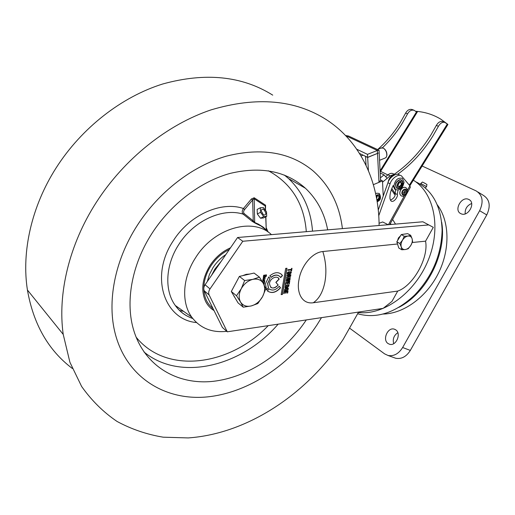 <?xml version="1.0" encoding="UTF-8"?>
<svg xmlns="http://www.w3.org/2000/svg" width="515" height="515" viewBox="0 0 515 515"><rect width="100%" height="100%" fill="white"/><g stroke="black" fill="none" stroke-linecap="round" stroke-linejoin="round"><path stroke-width="0.77" d="M437.203 204.725C449.569 220.851 450.419 249.241 438.362 273.343C426.343 297.464 403.219 313.88 382.948 314.041M388.02 343.524C382.143 339.791 387.724 326.916 394.252 329.143L395.7 329.825C401.636 333.417 396.157 346.434 389.61 344.277L388.02 343.524M397.812 332.696C393.904 335.374 392.527 339.037 393.685 343.672M460.816 213.648C453.451 210.416 461.549 195.758 468.702 199.421L468.772 199.453C476.227 202.537 468.206 217.336 461.047 213.751L460.816 213.648M471.669 203.483C467.021 205.498 464.865 208.961 465.193 213.867M422.126 166.017L476.085 190.885C482.626 195.03 483.81 201.642 479.639 210.712L402.64 347.516C398.668 353.824 393.788 356.477 388.001 355.466L384.596 353.863L349.943 328.409M477.933 192.018L483.173 195.224C489.707 199.369 490.904 205.936 486.772 214.922L410.333 350.419C406.387 356.67 401.526 359.283 395.739 358.266L393.885 357.597M287.782 273.562L290.602 273.246L290.833 272.783L290.17 272.242L287.937 272.673L287.782 273.562L287.801 272.577L290.634 272.261M397.529 243.994L322.841 251.526C311.195 252.575 300.683 267.459 299.003 279.703C296.325 292.121 301.751 304.468 313.255 302.762L397.735 291.072C413.165 285.825 428.853 257.861 425.57 241.168L433.289 227.327L422.886 221.778L237.582 237.512L242.79 241.265L210.004 288.909L205.079 284.75L237.582 237.512M413.333 180.192C434.222 192.861 441.613 228.184 427.997 260.764C414.562 293.402 383.308 315.547 358.376 312.508M357.771 313.757L358.929 314.105C377.437 318.772 395.977 312.444 414.562 295.121C432.207 276.581 441.387 254.983 442.108 230.327C441.316 206.624 432.755 190.544 416.435 182.091M266.493 289.81L268.354 287.891L267.588 283.353L270.06 278.525L268.746 276.941L265.45 283.726L266.583 289.945L268.482 287.994L267.716 283.456L270.06 278.525M288.703 284.879L288.838 285.812L287.634 287.125M286.926 286.115L286.726 287.241L284.917 287.467M288.323 285.439L288.297 285.407C286.797 285.168 285.793 285.458 285.278 286.269L285.4 286.823M287.718 286.649L288.516 285.992L288.426 285.503C286.926 285.271 285.922 285.555 285.413 286.366L285.413 286.932L286.514 286.797L287.08 286.095L286.861 287.338L284.937 287.576L285.374 285.439L288.876 285.027L288.973 285.909L287.615 287.241L287.718 286.649M271.154 277.398C274.836 274.572 277.875 274.45 280.282 277.019L280.636 277.585L282.516 275.609L282.175 275.107C278.892 271.663 274.785 271.894 269.841 275.815L271.154 277.398M271.051 277.276C274.07 274.862 276.806 274.437 279.252 276.008M280.553 277.43L282.381 275.512L280.83 273.787M266.107 275.963L266.055 275.441C264.903 275.132 264.111 275.39 263.686 276.227L263.667 276.825L264.523 276.729L264.987 276.008L264.774 277.315L263.274 277.482L263.686 275.242L266.422 274.952L266.461 275.892L265.36 277.244L266.107 275.963M265.92 275.345C264.768 275.036 263.976 275.293 263.551 276.13L263.661 276.716M266.216 274.746L266.332 275.795L265.38 277.128M264.839 276.027L264.646 277.212L263.262 277.373M269.236 288.889C272.441 291.026 275.776 290.151 279.233 286.256L280.54 287.788C275.866 292.778 271.469 293.801 267.343 290.84L269.236 288.889M279.214 286.289L280.411 287.685C276.117 292.378 271.907 293.556 267.787 291.233M287.808 288.651L287.737 288.593C286.237 288.361 285.233 288.651 284.724 289.462L284.847 290.009M288.149 288.065L287.879 289.919L287.08 290.305M286.372 289.301L286.173 290.421L284.364 290.653M287.872 288.696C286.372 288.464 285.368 288.748 284.859 289.559L284.859 290.125L285.96 289.984L286.52 289.282L286.308 290.524L284.383 290.763C284.621 288.349 285.928 287.499 288.316 288.213L288.014 290.016L287.055 290.428L287.872 288.696M287.183 282.947L285.896 282.993L285.355 284.441M288.889 282.741L287.653 282.78L287.138 284.061M289.443 282.091L288.825 283.965M285.336 284.557L285.683 282.548L289.597 282.072L289.256 284.023L288.806 284.08L289.044 282.722L287.788 282.877L287.57 284.126L287.119 284.177L287.338 282.928L286.031 283.089L285.786 284.499L285.336 284.557M263.468 279.516L263.403 280.083L262.888 279.883C262.914 278.293 263.629 277.733 265.038 278.197L265.083 278.93L263.674 280.051L263.905 278.634L263.294 278.815L263.468 279.516M263.332 279.523L263.403 280.083M288.864 277.16L288.664 276.536L288.394 277.102L286.533 277.643L286.643 277.012L288.323 276.529L288.548 275.995L288.619 275.583L286.855 275.783L286.958 275.184L290.885 274.733L290.647 276.072L288.806 277.122M288.464 275.596L286.874 275.673M288.535 276.439L288.265 277.006L286.559 277.476M290.73 274.746L290.512 275.976L288.78 277.089M288.909 276.452L290.19 275.287L288.934 275.428L288.909 276.452M287.042 279.046L290.1 279.194L289.977 279.903L286.733 280.817L289.803 280.907L289.7 281.48L285.909 281.242L286.025 280.591L289.321 279.632L286.218 279.445L286.334 278.789L290.376 277.617L290.28 278.19L287.344 278.969M289.649 280.9L289.7 281.48M289.565 281.383L285.922 281.151M288.934 279.613L286.237 279.355M289.951 279.188L289.842 279.806L287.048 280.726M290.222 277.662L290.145 278.094L286.907 278.95M269.931 278.428L268.721 276.967M288.696 271.817L291.155 271.823L291.284 272.731C290.228 274.225 288.921 274.682 287.351 274.109L287.325 274.064C286.971 272.911 287.428 272.165 288.696 271.817M291.065 271.785L291.149 272.635C290.318 274.025 289.063 274.521 287.37 274.128M285.613 291.979L284.325 292.031L283.784 293.466M287.46 291.741L286.211 291.902L285.999 293.144L285.548 293.202L285.761 291.96L284.46 292.127L284.216 293.531L283.765 293.589L284.113 291.593L288.014 291.097L287.673 293.029L287.228 293.087L287.331 291.645L286.082 291.805L285.568 293.08M287.859 291.117L287.248 292.971M281.164 294.612L285.69 268.386L286.977 268.244L282.439 294.451L281.164 294.612M286.823 268.257L282.31 294.348L281.184 294.496M412.264 242.507L425.57 241.168M210.004 288.909C208.614 291.065 208.33 293.093 209.142 294.979L204.243 290.782C203.425 288.902 203.702 286.894 205.079 284.75M204.243 290.782L222.383 327.443L227.27 331.808L209.142 294.979M397.735 291.072L391.973 301.397L383.147 308.369L227.27 331.808M290.595 276.034L290.505 276.536M290.338 277.63L290.267 278.197M242.79 241.265L428.795 224.92M400.477 235.87L398.436 237.93L397.503 240.698M263.551 283.829L264.015 283.005L263.088 282.999M262.792 282.484L264.491 282.284L264.105 284.866M279.162 279.13C277.418 274.965 270.195 278.042 269.474 283.295C270.33 288.909 273.24 289.494 278.203 285.053L275.989 282.465L279.162 279.13M291.554 270.903L291.104 270.954L291.278 269.969L287.801 270.356L287.904 269.757L291.381 269.364L291.554 268.379L292.005 268.328L291.554 270.903M262.547 281.293L262.644 280.726L264.787 280.475L264.613 281.769L264.227 281.814L264.169 281.242L262.547 281.293M291.123 269.989L287.821 270.246M291.851 268.347L291.123 270.845M270.768 287.409C273.253 288.709 275.686 287.891 278.074 284.956L275.853 282.362L279.033 279.033L278.01 277.727M426.568 186.584L426.935 184.467L423.156 182.374L422.409 182.046L420.768 183.527L426.568 186.63L425.261 187.943M390.106 224.559L389.952 224.225M391.052 224.482L390.441 223.336M378.75 215.727L390.093 183.81C391.535 178.37 398.7 173.446 401.5 175.918L409.889 185.786L410.358 187.241L389.752 224.592M378.268 210.03L387.95 182.728C389.385 177.302 396.537 172.396 399.337 174.868M393.08 185.825C390.634 190.479 389.617 194.857 390.029 198.957L391.007 200.921C393.653 203.309 398.462 196.196 397.277 194.522L398.011 190.164M397.277 194.522L395.147 193.428L395.649 189.674M395.147 193.428C395.488 196.138 393.911 198.397 390.409 200.213M388.181 224.727L382.677 221.971L379.072 223.265M403.206 189.958L402.852 191.4L401.887 192.468M402.389 194.612L405.311 192.649L405.273 189.114L405.311 192.649L402.389 194.612M402.357 191.084C403.477 189.34 404.674 188.767 405.962 189.372C406.908 190.215 407.005 191.464 406.238 193.119C405.118 194.87 403.915 195.436 402.621 194.818C401.687 193.968 401.603 192.726 402.357 191.084M405.569 187.492C403.715 186.842 402.035 187.724 400.522 190.132C399.415 192.533 399.543 194.355 400.908 195.597L401.288 195.816M377.913 149.311C386.604 141.586 394.097 132.625 400.393 122.422L405.627 113.094L407.565 113.867L402.312 123.22C396.666 132.374 390.029 140.563 382.407 147.792M409.869 185.767L447.915 124.476L444.992 122.461C442.527 121.778 440.338 123.053 438.432 126.278L432.903 135.973C423.053 151.758 411.285 164.536 397.586 174.315M444.619 122.319L442.887 121.637C440.428 120.954 438.246 122.222 436.34 125.441L430.823 135.11C420.06 152.318 407.14 165.849 392.063 175.718C389.977 177.076 388.651 179.297 388.078 182.381M380.617 171.379L417.356 111.91L415.753 111.272C425.017 111.961 433.443 114.652 441.033 119.332L447.335 123.993M391.799 188.477L395.166 193.653M391.303 189.752L395.082 194.908M395.147 194.477L394.007 193.891M405.627 113.094C407.442 109.991 409.676 108.82 412.328 109.592L413.873 110.197M407.565 113.867C409.38 110.757 411.62 109.592 414.272 110.358L416.5 112.013L417.356 111.91M359.502 153.425L367.652 157.365L378.3 153.064L367.652 157.468L368.418 170.632M380.534 179.909L382.484 180.894L373.375 184.66L378.995 182.336L380.546 180.237L379.053 150.251L377.347 150.47L367.478 154.365L356.734 149.221M367.652 157.468L365.528 156.438L366.056 165.367M367.652 157.365L367.478 154.365M345.552 135.503L348.533 136.018L378.834 150.148M360.069 153.702L359.953 154.146M362.2 154.725L362.064 155.562M382.484 180.894L383.237 196.022M377.16 195.816L376.471 197.657M379.536 160.307L385.065 158.092L386.282 157.236L386.823 155.62C386.894 152.331 385.735 149.833 383.353 148.114L381.145 148.043M386.817 155.672L386.907 155.182C386.997 152.434 386.05 150.245 384.061 148.603M375.673 193.73L376.613 193.222L379.291 193.453C381.345 197.535 380.714 200.251 377.392 201.61M377.418 195.7L376.6 198.346M383.186 195.082L383.733 194.625M394.258 174.263L393.537 173.916C391.87 172.937 390.022 173.233 388.001 174.81L385.973 176.497M394.065 174.398L390.113 175.853L382.548 182.155M376.298 196.743L376.439 196.382M380.179 172.95L384.029 174.855L387.132 178.338M399.415 182.516L397.986 185.265M400.541 182.316L400.728 182.419C401.7 184.17 401.159 185.503 399.112 186.424L398.423 186.23L399.112 186.424C401.159 185.503 401.7 184.17 400.728 182.419L400.271 182.246M401.269 179.883L400.007 179.587C395.668 181.512 394.509 184.338 396.531 188.065L396.943 188.297M393.067 185.522L394.702 189.179L395.514 189.591M393.93 185.954L395.559 189.617C400.001 190.762 402.833 188.271 404.056 182.143L402.357 178.39C397.915 177.34 395.108 179.864 393.93 185.954M399.852 243.531L401.262 246.91L401.809 249.775L405.427 249.518C403.361 249.762 401.977 248.893 401.262 246.91C400.689 244.812 401.108 242.559 402.518 240.151L404.32 236.276L407.957 236.044C410.024 235.831 411.401 236.72 412.09 238.715L410.713 235.336L407.655 233.636L401.282 234.563L396.827 241.793L399.852 243.531L402.518 240.151C404.037 237.814 405.852 236.443 407.957 236.044L410.713 235.336M405.427 249.518L408.17 248.771L410.815 245.43C409.316 247.741 407.519 249.106 405.427 249.518M401.809 249.775L398.797 248.018L396.827 241.793M404.32 236.276L401.282 234.563M412.599 241.593L412.09 238.715C412.637 240.814 412.212 243.048 410.815 245.43L412.599 241.593M327.675 229.864C324.482 213.152 317.073 199.286 305.44 188.258C286.153 171.083 261.079 166.12 230.218 173.381C200.734 181.441 170.941 203.94 151.938 233.443C131.486 264.993 125.042 302.743 133.913 330.92C145.018 366.596 177.778 385.13 213.03 381.345C248.436 377.424 284.267 353.09 306.303 319.924M317.04 324.836L321.502 317.639L317.04 324.836C291.432 363.841 249.324 392.585 207.5 396.891C165.888 401.063 127.025 378.087 115.366 334.184C127.025 378.087 165.888 401.063 207.5 396.891C249.324 392.585 291.432 363.841 317.04 324.836M342.404 228.615C339.54 204.816 329.684 185.497 312.83 170.658C290.28 152.189 261.459 147.354 226.368 156.148C192.79 165.836 158.974 191.664 137.312 225.351C114.613 260.448 106.805 302.176 115.366 334.184C106.805 302.176 114.613 260.448 137.312 225.351C158.974 191.664 192.79 165.836 226.368 156.148C261.459 147.354 290.28 152.189 312.83 170.658C329.684 185.497 339.54 204.816 342.404 228.615M271.431 234.64C253.226 217.002 214.124 227.733 195.636 257.635C182.465 277.688 181.158 302.608 191.702 317.086C200.129 328.197 211.8 332.948 226.735 331.325M196.498 322.564C164.073 319.757 149.524 276.085 173.24 240.846C189.514 214.839 221.334 200.831 243.434 208.511C241.921 210.822 241.831 212.701 243.164 214.15L252.112 221.296L254.938 223.001L254.7 222.48L258.324 224.096L263.287 227.218L266.435 230.211L261.092 226.066L254.938 223.001M230.501 247.805C222.216 251.475 215.36 257.391 209.953 265.56C202.112 278.647 200.696 290.653 205.685 301.584C207.693 305.44 210.481 308.446 214.04 310.584M265.437 210.352L265.257 206.039L265.586 205.215L265.515 208.343M192.707 318.444C185.484 316.03 179.684 311.71 175.287 305.479C164.272 290.531 165.386 264.955 178.814 244.483C193.73 220.684 222.68 207.571 243.164 214.15L244.265 213.686C243.241 212.566 243.363 211.176 244.638 209.508L243.434 208.511L251.41 198.97L254.178 197.754L254.7 222.48L253.251 220.832L252.614 199.975L253.972 198.674L265.257 206.039L265.605 210.577M265.862 216.744L266.249 229.729L265.714 216.821M251.41 198.97L252.614 199.975L244.638 209.508M252.112 221.296L253.251 220.832L244.265 213.686M263.455 209.154C266.519 213.03 266.603 214.993 263.712 215.038C260.635 211.144 260.551 209.18 263.455 209.154M262.199 212.399L262.232 213.191L262.199 212.399M260.513 212.322L263.725 216.603L266.719 216.313L266.513 211.787L263.332 207.539L260.326 207.783L260.513 212.322L257.32 213.976L260.532 218.238L263.532 217.942L266.719 216.313M260.326 207.783L257.146 209.438L257.32 213.976M263.725 216.603L260.532 218.238M358.588 312.064L343.209 339.321C307.391 393.666 247.921 433.759 188.271 437.924L163.223 437.19C146.891 434.48 131.518 429.246 117.098 421.476C103.457 412.257 91.631 400.58 81.621 386.462L69.918 362.277L63.223 334.402C57.506 293.846 69.113 244.709 96.17 202.582C124.334 158.607 167.69 124.334 211.253 109.817C256.631 96.363 295.031 99.665 326.446 119.718C361.202 142.256 378.976 182.529 379.098 225.499M72.3 368.45C48.365 350.355 33.404 324.212 27.424 290.003C21.405 251.848 31.499 206.431 56.122 167.903C81.763 127.701 121.797 96.756 162.714 83.99C205.376 72.203 242.05 75.917 272.731 95.133M213.699 310.217L210.571 308.015M262.534 296.692L265.843 288.69L263.358 283.482C265.302 287.376 265.025 291.78 262.534 296.692L257.815 303.567L251.256 305.936C256.019 304.577 259.779 301.494 262.534 296.692M243.241 307.191L251.256 305.936C246.498 306.966 242.938 305.678 240.576 302.073L243.241 307.191L238.046 302.891L231.306 291.496L239.378 276.413L244.651 280.54L241.265 288.709C244.091 283.784 247.927 280.669 252.775 279.368L244.651 280.54M263.358 283.482L259.418 277.115L252.775 279.368C257.59 278.435 261.118 279.806 263.358 283.482M240.576 302.073C238.516 298.198 238.748 293.75 241.265 288.709L236.501 295.745L240.576 302.073M231.306 291.496L236.501 295.745M239.378 276.413L254.062 273.059L259.418 277.115M242.674 275.66L246.241 274.328L249.73 274.051M235.387 298.391L233.347 294.941M233.128 288.091L237.743 279.471M225.847 254.571C220.703 257.976 216.409 262.367 212.953 267.729L209.431 274.514L207.268 281.57M221.257 261.24L214.8 269.21L211.53 275.37M486.772 214.922L479.639 210.712M410.333 350.419L402.64 347.516M322.841 251.526C326.008 261.82 326.69 272.042 324.881 282.207C322.834 292.159 318.959 299.009 313.255 302.762M390.093 183.81L387.95 182.728M388.426 224.707L404.468 195.616M407.32 190.434L409.889 185.786M401.861 193.325L404.352 192.153L403.972 189.475M404.584 189.16C405.595 189.803 405.749 190.923 405.041 192.507C404.127 193.955 403.123 194.464 402.022 194.033M401.43 195.88L400.979 195.636C399.614 194.393 399.486 192.571 400.593 190.17C402.221 187.621 403.979 186.784 405.865 187.666C407.487 188.986 407.745 190.872 406.638 193.331M402.26 191.026C401.584 195.552 402.949 196.267 406.341 193.17C407.024 188.651 405.666 187.936 402.26 191.026M436.34 125.441L438.432 126.278M447.316 124.006L409.367 185.149M392.688 176.027L392.063 175.718M446.769 123.51L445.99 123.201M380.076 170.883L416.455 111.987M377.508 153.56L378.995 182.336M377.501 153.457L377.347 150.47L345.719 135.683M376.117 195.835L377.489 194.85C380.9 193.376 381.074 199.672 377.669 200.863L377.07 201.024M378.216 195.687L378.435 195.816C379.349 197.206 378.963 198.481 377.289 199.646L376.851 199.756M376.227 196.382L377.501 195.397C380.347 195.945 380.398 197.586 377.656 200.329L376.974 200.47M390.113 175.853L388.001 174.81M380.431 177.849L384.029 174.855M399.357 187.125C397.091 185.477 397.483 183.733 400.528 181.885C402.788 183.54 402.395 185.284 399.357 187.125M397.2 188.419L396.75 188.175C394.722 184.441 395.881 181.615 400.219 179.696L401.642 180.083C405.35 184.486 400.483 189.057 398.526 188.651M400.709 181.1C397.284 181.055 395.687 188.213 399.177 187.911C402.582 187.943 404.191 180.829 400.709 181.1M278.158 324.154C242.275 366.01 180.668 382.136 144.007 352.002M136.089 337.138C166.725 375.068 230.076 365.689 268.231 325.647M179.484 310.455L183.591 311.35M191.702 317.086L175.287 305.479C179.786 311.684 185.619 316.036 192.777 318.534M266.319 227.958L268.186 232.117M254.178 197.754L265.586 205.215M284.505 175.132L288.6 178.589C302.942 192.282 310.912 209.798 312.521 231.151M306.309 231.679C304.127 203.786 291.496 183.488 268.431 170.793M203.811 288.046C203.901 281.396 205.775 274.81 209.444 268.276C214.427 259.792 221.07 253.515 229.368 249.447M212.959 308.401C207.32 304.05 204.275 297.734 203.831 289.443M395.166 329.51L394.252 329.143M469.622 199.975L468.702 199.421M395.739 358.266L388.001 355.466M392.604 219.422L395.501 224.102M357.816 313.661L358.929 314.105M398.861 307.352C426.806 293.209 447.033 253.161 441.67 222.216M425.197 183.417L424.238 182.915M420.774 183.527L420.459 184.338M400.908 195.597L400.979 195.636C402.672 196.923 404.558 196.157 406.638 193.337M405.962 189.372L405.588 189.185M361.047 155.961L363.088 155.157M377.437 149.498L381.757 147.799M376.265 196.588L377.328 195.739M377.386 195.713L378.152 195.661M398.423 186.23C397.219 186.456 398.552 182.027 400.168 182.265L400.483 182.297M380.083 171.115L387.84 174.939M396.531 188.065L398.462 188.651M394.702 189.179L395.559 189.617M284.447 175.113L288.6 178.589L305.44 188.258M63.223 334.402L27.424 290.003M213.918 310.339L210.217 307.68M234.132 296.717L234.64 297.129"/></g></svg>
